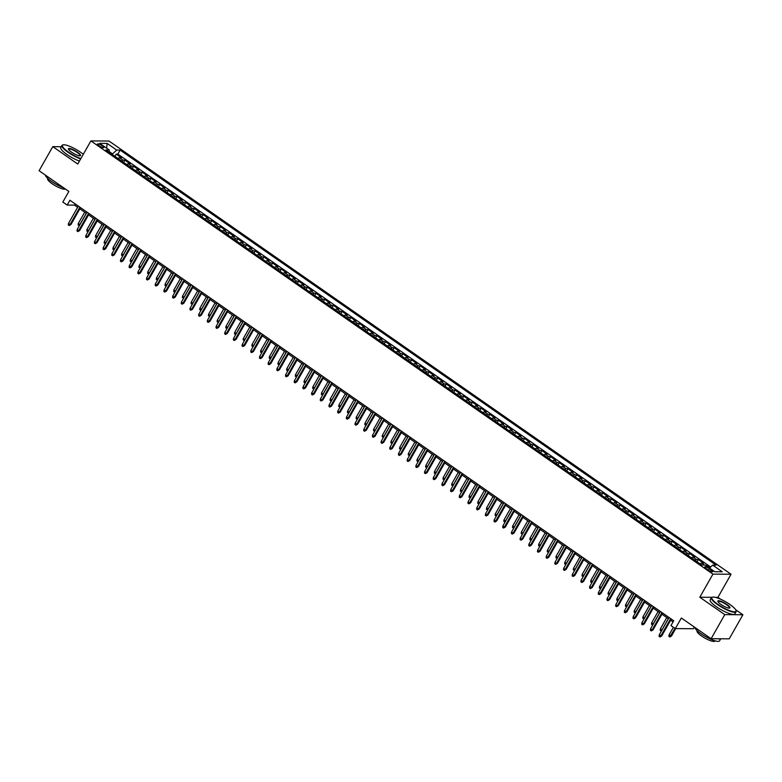 <?xml version="1.0" encoding="UTF-8"?>
<svg xmlns="http://www.w3.org/2000/svg" width="782" height="782" viewBox="0 0 782 782"><rect width="100%" height="100%" fill="white"/><g stroke="black" fill="none" stroke-linecap="round" stroke-linejoin="round"><path stroke-width="1.17" d="M99.07 145.765A3.636 0.821 29.6 0 0 103.801 147.573A3.636 0.821 29.6 0 0 102.198 145.784A3.636 0.821 29.6 0 0 97.467 143.976A3.636 0.821 29.6 0 0 99.07 145.765M731.053 574.242L109.011 141.034L90.888 140.916L712.94 574.125L731.053 574.242L717.925 597.36L715.393 597.35M711.816 597.321L699.802 597.243L724.777 614.642L742.9 614.76L735.657 609.716M720.545 599.188L717.925 597.36M742.9 614.76L729.215 638.845L711.102 638.728L681.347 618.005L675.325 628.601L693.448 628.718L694.377 627.076M61.25 146.703L52.785 146.645L39.1 170.73L68.855 191.453L62.834 202.049L67.184 205.07L74.525 205.119L77.653 207.298M724.777 614.642L711.102 638.728M709.968 567.654L706.967 565.562L706.674 566.08M700.105 563.871A4.555 1.662 -55.1 0 1 701.698 563.128L703.487 563.138L698.277 559.511L697.016 561.72M691.425 557.83A4.555 1.662 124.9 0 1 693.008 557.077L694.797 557.087L689.587 553.461L688.326 555.67M682.735 551.779A4.555 1.662 124.9 0 1 684.328 551.027L686.117 551.036L680.897 547.41L679.646 549.619M674.045 545.728A4.555 1.662 124.9 0 1 675.638 544.976L677.427 544.986L672.217 541.359L670.956 543.568M665.355 539.678A4.555 1.662 124.9 0 1 666.948 538.925L668.737 538.935L663.527 535.308L662.266 537.517M656.665 533.627A4.555 1.662 124.9 0 1 658.258 532.874L660.047 532.884L654.837 529.258L653.576 531.467M647.985 527.576A4.555 1.662 124.9 0 1 649.578 526.824L651.357 526.843L646.147 523.207L644.896 525.426M639.295 521.526A4.555 1.662 124.9 0 1 640.888 520.773L642.677 520.792L637.457 517.156L636.206 519.375M630.605 515.475A4.555 1.662 124.9 0 1 632.198 514.722L633.987 514.742L628.777 511.105L627.516 513.324M621.915 509.424A4.555 1.662 124.9 0 1 623.508 508.671L625.297 508.691L620.087 505.055L618.826 507.274M613.235 503.373A4.555 1.662 124.9 0 1 614.818 502.621L616.607 502.64L611.397 499.004L610.136 501.223M604.545 497.323A4.555 1.662 124.9 0 1 606.138 496.58L607.927 496.59L602.707 492.953L601.456 495.172M595.855 491.272A4.555 1.662 124.9 0 1 597.448 490.529L599.237 490.539L594.027 486.903L592.766 489.121M587.165 485.221A4.555 1.662 124.9 0 1 588.758 484.478L590.547 484.488L585.337 480.852L584.076 483.071M578.485 479.171A4.555 1.662 124.9 0 1 580.068 478.428L581.857 478.437L576.647 474.801L575.386 477.02M569.795 473.12A4.555 1.662 124.9 0 1 571.388 472.377L573.167 472.387L567.957 468.75L566.706 470.969M561.105 467.069A4.555 1.662 124.9 0 1 562.698 466.326L564.487 466.336L559.267 462.7L558.016 464.919M552.415 461.018A4.555 1.662 124.9 0 1 554.008 460.275L555.797 460.285L550.587 456.659L549.326 458.868M543.725 454.968A4.555 1.662 124.9 0 1 545.318 454.225L547.107 454.234L541.897 450.608L540.636 452.817M535.044 448.917A4.555 1.662 124.9 0 1 536.638 448.174L538.417 448.184L533.207 444.557L531.956 446.766M526.354 442.866A4.555 1.662 124.9 0 1 527.948 442.123L529.737 442.133L524.517 438.507L523.266 440.716M517.664 436.815A4.555 1.662 124.9 0 1 519.258 436.073L521.047 436.082L515.837 432.456L514.576 434.665M508.974 430.765A4.555 1.662 124.9 0 1 510.568 430.022L512.357 430.032L507.147 426.405L505.886 428.614M500.294 424.714A4.555 1.662 124.9 0 1 501.878 423.971L503.667 423.981L498.457 420.354L497.196 422.563M491.604 418.663A4.555 1.662 124.9 0 1 493.198 417.92L494.986 417.93L489.767 414.304L488.515 416.513M482.914 412.613A4.555 1.662 124.9 0 1 484.508 411.87L486.296 411.879L481.077 408.253L479.825 410.462M474.224 406.562A4.555 1.662 124.9 0 1 475.818 405.819L477.607 405.829L472.396 402.202L471.135 404.411M465.534 400.511A4.555 1.662 124.9 0 1 467.128 399.768L468.917 399.778L463.706 396.151L462.445 398.361M456.854 394.46A4.555 1.662 124.9 0 1 458.447 393.717L460.227 393.727L455.016 390.101L453.765 392.31M448.164 388.41A4.555 1.662 124.9 0 1 449.758 387.667L451.546 387.677L446.327 384.05L445.075 386.259M439.474 382.369A4.555 1.662 124.9 0 1 441.068 381.616L442.856 381.626L437.646 377.999L436.385 380.208M430.784 376.318A4.555 1.662 124.9 0 1 432.378 375.565L434.166 375.575L428.956 371.949L427.695 374.158M422.104 370.267A4.555 1.662 124.9 0 1 423.688 369.515L425.476 369.524L420.266 365.898L419.005 368.107M413.414 364.217A4.555 1.662 124.9 0 1 415.007 363.464L416.796 363.474L411.576 359.847L410.325 362.056M404.724 358.166A4.555 1.662 124.9 0 1 406.317 357.413L408.106 357.423L402.896 353.796L401.635 356.005M396.034 352.115A4.555 1.662 124.9 0 1 397.627 351.362L399.416 351.372L394.206 347.746L392.945 349.965M387.344 346.064A4.555 1.662 124.9 0 1 388.937 345.312L390.726 345.331L385.516 341.695L384.255 343.914M378.664 340.014A4.555 1.662 124.9 0 1 380.257 339.261L382.036 339.28L376.826 335.644L375.575 337.863M369.974 333.963A4.555 1.662 124.9 0 1 371.567 333.21L373.356 333.23L368.136 329.593L366.885 331.812M361.284 327.912A4.555 1.662 124.9 0 1 362.877 327.159L364.666 327.179L359.456 323.543L358.195 325.762M352.594 321.861A4.555 1.662 124.9 0 1 354.187 321.109L355.976 321.128L350.766 317.492L349.505 319.711M343.914 315.811A4.555 1.662 124.9 0 1 345.507 315.068L347.286 315.078L342.076 311.441L340.815 313.66M335.224 309.76A4.555 1.662 124.9 0 1 336.817 309.017L338.606 309.027L333.386 305.391L332.135 307.609M326.534 303.709A4.555 1.662 124.9 0 1 328.127 302.966L329.916 302.976L324.706 299.34L323.445 301.559M317.844 297.659A4.555 1.662 124.9 0 1 319.437 296.916L321.226 296.925L316.016 293.289L314.755 295.508M309.164 291.608A4.555 1.662 124.9 0 1 310.747 290.865L312.536 290.875L307.326 287.238L306.065 289.457M300.474 285.557A4.555 1.662 124.9 0 1 302.067 284.814L303.846 284.824L298.636 281.188L297.385 283.407M291.784 279.506A4.555 1.662 124.9 0 1 293.377 278.763L295.166 278.773L289.946 275.147L288.695 277.356M283.094 273.456A4.555 1.662 124.9 0 1 284.687 272.713L286.476 272.723L281.266 269.096L280.005 271.305M274.404 267.405A4.555 1.662 124.9 0 1 275.997 266.662L277.786 266.672L272.576 263.045L271.315 265.254M265.724 261.354A4.555 1.662 124.9 0 1 267.317 260.611L269.096 260.621L263.886 256.995L262.635 259.204M257.034 255.303A4.555 1.662 124.9 0 1 258.627 254.561L260.416 254.57L255.196 250.944L253.945 253.153M248.344 249.253A4.555 1.662 124.9 0 1 249.937 248.51L251.726 248.52L246.516 244.893L245.255 247.102M239.654 243.202A4.555 1.662 124.9 0 1 241.247 242.459L243.036 242.469L237.826 238.842L236.565 241.052M230.973 237.151A4.555 1.662 124.9 0 1 232.557 236.408L234.346 236.418L229.136 232.792L227.875 235.001M222.284 231.101A4.555 1.662 124.9 0 1 223.877 230.358L225.666 230.367L220.446 226.741L219.195 228.95M213.594 225.05A4.555 1.662 124.9 0 1 215.187 224.307L216.976 224.317L211.756 220.69L210.505 222.899M204.904 218.999A4.555 1.662 124.9 0 1 206.497 218.256L208.286 218.266L203.076 214.639L201.815 216.849M196.214 212.948A4.555 1.662 124.9 0 1 197.807 212.205L199.596 212.215L194.386 208.589L193.125 210.798M187.533 206.898A4.555 1.662 124.9 0 1 189.127 206.155L190.906 206.165L185.696 202.538L184.444 204.747M178.843 200.857A4.555 1.662 124.9 0 1 180.437 200.104L182.226 200.114L177.006 196.487L175.755 198.696M170.153 194.806A4.555 1.662 124.9 0 1 171.747 194.053L173.536 194.063L168.326 190.437L167.065 192.646M161.463 188.755A4.555 1.662 124.9 0 1 163.057 188.003L164.846 188.012L159.636 184.386L158.375 186.595M152.783 182.705A4.555 1.662 124.9 0 1 154.367 181.952L156.156 181.962L150.946 178.335L149.685 180.544M144.093 176.654A4.555 1.662 124.9 0 1 145.687 175.901L147.475 175.911L142.256 172.284L141.004 174.503M135.403 170.603A4.555 1.662 124.9 0 1 136.997 169.85L138.785 169.87L133.575 166.234L132.314 168.453M126.713 164.552A4.555 1.662 124.9 0 1 128.307 163.8L130.095 163.819L124.885 160.183L123.624 162.402M675.325 628.601L670.976 625.571L673.713 620.761L69.921 200.251L67.184 205.07M711.249 569.98L709.342 568.651A3.529 0.802 29.6 0 0 704.758 566.901A3.529 0.802 29.6 0 0 706.302 568.631L708.218 569.961A3.529 0.802 29.6 0 0 712.803 571.71A3.529 0.802 29.6 0 0 711.249 569.98L710.515 571.271M109.128 152.304L109.265 150.027L105.834 150.007L701.816 565.063L705.247 565.083L714.797 571.74L722.245 571.789L712.685 565.132L716.117 565.151L120.135 150.095L116.704 150.076L112.559 153.917L109.167 151.561M109.265 150.027L99.705 143.37L107.154 143.419L116.704 150.076M705.911 565.552L706.967 565.562M710.662 567.009L117.838 154.142L116.195 154.132L114.934 156.351M118.033 158.502A4.555 1.662 124.9 0 1 119.617 157.749L121.406 157.769L116.195 154.132M121.503 160.916A4.555 1.662 -55.1 0 1 123.097 160.173L124.885 160.183M130.193 166.967A4.555 1.662 -55.1 0 1 131.787 166.224L133.575 166.234M138.883 173.018A4.555 1.662 -55.1 0 1 140.467 172.275L142.256 172.284M147.563 179.068A4.555 1.662 -55.1 0 1 149.157 178.325L150.946 178.335M156.253 185.119A4.555 1.662 -55.1 0 1 157.847 184.376L159.636 184.386M164.943 191.17A4.555 1.662 -55.1 0 1 166.537 190.427L168.326 190.437M173.633 197.22A4.555 1.662 -55.1 0 1 175.227 196.478L177.006 196.487M182.314 203.271A4.555 1.662 -55.1 0 1 183.907 202.528L185.696 202.538M191.004 209.322A4.555 1.662 -55.1 0 1 192.597 208.579L194.386 208.589M199.693 215.373A4.555 1.662 -55.1 0 1 201.287 214.63L203.076 214.639M208.383 221.423A4.555 1.662 -55.1 0 1 209.977 220.68L211.756 220.69M217.073 227.474A4.555 1.662 -55.1 0 1 218.657 226.731L220.446 226.741M225.754 233.525A4.555 1.662 -55.1 0 1 227.347 232.782L229.136 232.792M234.444 239.575A4.555 1.662 -55.1 0 1 236.037 238.833L237.826 238.842M243.134 245.626A4.555 1.662 -55.1 0 1 244.727 244.883L246.516 244.893M251.824 251.677A4.555 1.662 -55.1 0 1 253.407 250.924L255.196 250.944M260.504 257.728A4.555 1.662 -55.1 0 1 262.097 256.975L263.886 256.995M269.194 263.778A4.555 1.662 -55.1 0 1 270.787 263.026L272.576 263.045M277.884 269.829A4.555 1.662 -55.1 0 1 279.477 269.076L281.266 269.096M286.574 275.88A4.555 1.662 -55.1 0 1 288.167 275.127L289.946 275.147M295.254 281.931A4.555 1.662 -55.1 0 1 296.847 281.178L298.636 281.188M303.944 287.981A4.555 1.662 -55.1 0 1 305.537 287.229L307.326 287.238M312.634 294.032A4.555 1.662 -55.1 0 1 314.227 293.279L316.016 293.289M321.324 300.083A4.555 1.662 -55.1 0 1 322.917 299.33L324.706 299.34M330.014 306.133A4.555 1.662 -55.1 0 1 331.597 305.381L333.386 305.391M338.694 312.184A4.555 1.662 -55.1 0 1 340.287 311.432L342.076 311.441M347.384 318.225A4.555 1.662 -55.1 0 1 348.977 317.482L350.766 317.492M356.074 324.276A4.555 1.662 -55.1 0 1 357.667 323.533L359.456 323.543M364.764 330.327A4.555 1.662 -55.1 0 1 366.357 329.584L368.136 329.593M373.444 336.377A4.555 1.662 -55.1 0 1 375.037 335.634L376.826 335.644M382.134 342.428A4.555 1.662 -55.1 0 1 383.727 341.685L385.516 341.695M390.824 348.479A4.555 1.662 -55.1 0 1 392.417 347.736L394.206 347.746M399.514 354.529A4.555 1.662 -55.1 0 1 401.107 353.787L402.896 353.796M408.204 360.58A4.555 1.662 -55.1 0 1 409.788 359.837L411.576 359.847M416.884 366.631A4.555 1.662 -55.1 0 1 418.478 365.888L420.266 365.898M425.574 372.682A4.555 1.662 -55.1 0 1 427.168 371.939L428.956 371.949M434.264 378.732A4.555 1.662 -55.1 0 1 435.857 377.989L437.646 377.999M442.954 384.783A4.555 1.662 -55.1 0 1 444.547 384.04L446.327 384.05M451.634 390.834A4.555 1.662 -55.1 0 1 453.228 390.091L455.016 390.101M460.324 396.885A4.555 1.662 -55.1 0 1 461.918 396.142L463.706 396.151M469.014 402.935A4.555 1.662 -55.1 0 1 470.608 402.192L472.396 402.202M477.704 408.986A4.555 1.662 -55.1 0 1 479.298 408.243L481.077 408.253M486.394 415.037A4.555 1.662 -55.1 0 1 487.978 414.294L489.767 414.304M495.074 421.087A4.555 1.662 -55.1 0 1 496.668 420.345L498.457 420.354M503.764 427.138A4.555 1.662 -55.1 0 1 505.358 426.395L507.147 426.405M512.454 433.189A4.555 1.662 -55.1 0 1 514.048 432.436L515.837 432.456M521.144 439.24A4.555 1.662 -55.1 0 1 522.728 438.487L524.517 438.507M529.825 445.29A4.555 1.662 -55.1 0 1 531.418 444.538L533.207 444.557M538.515 451.341A4.555 1.662 -55.1 0 1 540.108 450.588L541.897 450.608M547.204 457.392A4.555 1.662 -55.1 0 1 548.798 456.639L550.587 456.659M555.894 463.443A4.555 1.662 -55.1 0 1 557.488 462.69L559.267 462.7M564.575 469.493A4.555 1.662 -55.1 0 1 566.168 468.741L567.957 468.75M573.265 475.544A4.555 1.662 -55.1 0 1 574.858 474.791L576.647 474.801M581.955 481.595A4.555 1.662 -55.1 0 1 583.548 480.842L585.337 480.852M590.645 487.645A4.555 1.662 -55.1 0 1 592.238 486.893L594.027 486.903M599.335 493.686A4.555 1.662 -55.1 0 1 600.918 492.943L602.707 492.953M608.015 499.737A4.555 1.662 -55.1 0 1 609.608 498.994L611.397 499.004M616.705 505.788A4.555 1.662 -55.1 0 1 618.298 505.045L620.087 505.055M625.395 511.839A4.555 1.662 -55.1 0 1 626.988 511.096L628.777 511.105M634.085 517.889A4.555 1.662 -55.1 0 1 635.678 517.146L637.457 517.156M642.765 523.94A4.555 1.662 -55.1 0 1 644.358 523.197L646.147 523.207M651.455 529.991A4.555 1.662 -55.1 0 1 653.048 529.248L654.837 529.258M660.145 536.041A4.555 1.662 -55.1 0 1 661.738 535.299L663.527 535.308M668.835 542.092A4.555 1.662 -55.1 0 1 670.428 541.349L672.217 541.359M677.525 548.143A4.555 1.662 -55.1 0 1 679.108 547.4L680.897 547.41M686.205 554.194A4.555 1.662 -55.1 0 1 687.798 553.451L689.587 553.461M694.895 560.244A4.555 1.662 -55.1 0 1 696.488 559.501L698.277 559.511M699.802 597.243L712.94 574.125M52.785 146.645L77.76 164.044L90.888 140.916M79.852 208.823L86.343 213.349M88.542 214.874L95.033 219.4M97.222 220.925L103.713 225.451M105.912 226.976L112.403 231.501M114.602 233.026L121.093 237.552M123.292 239.077L129.783 243.603M131.982 245.128L138.473 249.654M140.662 251.178L147.153 255.704M149.352 257.229L155.843 261.755M158.042 263.28L164.533 267.806M166.732 269.331L173.223 273.856M175.412 275.381L181.903 279.897M184.102 281.432L190.593 285.948M192.792 287.483L199.283 291.999M201.482 293.533L207.973 298.05M210.172 299.584L216.653 304.1M218.852 305.635L225.343 310.151M227.542 311.686L234.033 316.202M236.232 317.736L242.723 322.252M244.922 323.787L251.413 328.303M253.603 329.838L260.093 334.354M262.293 335.889L268.783 340.405M270.983 341.939L277.473 346.455M279.673 347.99L286.163 352.506M288.353 354.041L294.843 358.557M297.043 360.091L303.533 364.608M305.733 366.142L312.223 370.658M314.423 372.193L320.913 376.709M323.113 378.244L329.603 382.76M331.793 384.285L338.283 388.81M340.483 390.335L346.973 394.861M349.173 396.386L355.663 400.912M357.863 402.437L364.353 406.963M366.543 408.487L373.034 413.013M375.233 414.538L381.724 419.064M383.923 420.589L390.413 425.115M392.613 426.64L399.103 431.165M401.303 432.69L407.793 437.216M409.983 438.741L416.474 443.267M418.673 444.792L425.164 449.318M427.363 450.843L433.854 455.368M436.053 456.893L442.544 461.409M444.733 462.944L451.224 467.46M453.423 468.995L459.914 473.511M462.113 475.045L468.604 479.562M470.803 481.096L477.294 485.612M479.493 487.147L485.974 491.663M488.173 493.198L494.664 497.714M496.863 499.248L503.354 503.764M505.553 505.299L512.044 509.815M514.243 511.35L520.734 515.866M522.923 517.401L529.414 521.917M531.613 523.451L538.104 527.967M540.303 529.502L546.794 534.018M548.993 535.553L555.484 540.069M557.674 541.603L564.164 546.119M566.364 547.654L572.854 552.17M575.053 553.705L581.544 558.221M583.743 559.746L590.234 564.272M592.433 565.797L598.924 570.322M601.114 571.847L607.604 576.373M609.804 577.898L616.294 582.424M618.494 583.949L624.984 588.475M627.184 589.999L633.674 594.525M635.864 596.05L642.354 600.576M644.554 602.101L651.044 606.627M653.244 608.152L659.734 612.677M661.934 614.202L668.424 618.728M670.624 620.253L673.038 621.944M112.246 154.474L112.559 153.917M75.199 203.936L74.525 205.119M709.518 568.064L712.685 565.132M117.838 154.142L120.135 150.095M107.154 143.419L106.635 148.199M670.663 618.63L660.81 635.962L661.699 635.962L659.949 636.968L660.81 635.962L659.246 634.867L669.099 617.536M661.699 635.962L671.288 619.07M659.949 636.968L659.079 636.362L659.246 634.867M671.494 636.03L669.744 637.037L668.874 636.431L669.04 634.935L671.494 636.03L675.707 628.601M669.744 637.037L674.964 628.347M669.04 634.935L673.4 627.262M717.935 604.388A13.88 3.148 29.6 0 0 730.603 610.977A13.88 3.148 29.6 0 0 736.009 610.459A13.88 3.148 29.6 0 0 729.889 604.466A13.88 3.148 29.6 0 0 712.539 597.125A13.88 3.148 29.6 0 0 717.935 604.388M736.058 610.664A14.223 3.226 -150.4 0 1 736.145 610.889A14.223 3.226 -150.4 0 1 736.116 611.739A14.223 3.226 -150.4 0 1 717.632 604.672A14.223 3.226 -150.4 0 1 711.385 597.692A14.223 3.226 -150.4 0 1 712.099 597.233A14.223 3.226 -150.4 0 1 712.334 597.184M720.926 604.408A6.94 1.574 -150.4 0 1 717.866 601.417A6.94 1.574 -150.4 0 1 720.564 601.153A6.94 1.574 -150.4 0 1 726.898 604.447A6.94 1.574 -150.4 0 1 729.596 608.083A6.94 1.574 -150.4 0 1 720.926 604.408M729.342 608.113A6.598 1.496 29.6 0 0 729.489 607.976A6.598 1.496 29.6 0 0 726.586 604.73A6.598 1.496 29.6 0 0 718.013 601.456A6.598 1.496 29.6 0 0 717.964 601.651M720.75 638.786L719.587 640.829A14.223 3.226 -150.4 0 1 701.102 633.772A14.223 3.226 -150.4 0 1 694.768 627.35M720.535 638.786A14.223 3.226 -150.4 0 1 717.837 638.767M715.022 640.81L714.865 641.084A10.234 2.326 -150.4 0 1 701.562 635.991A10.234 2.326 -150.4 0 1 697.065 630.966L697.212 630.693M736.116 611.739L734.914 613.86A14.223 3.226 -150.4 0 1 716.42 606.793A14.223 3.226 -150.4 0 1 710.183 599.814L711.385 597.692M83.283 154.318A13.88 3.148 29.6 0 0 80.478 152.197A13.88 3.148 29.6 0 0 63.127 144.856A13.88 3.148 29.6 0 0 68.533 152.119A13.88 3.148 29.6 0 0 80.859 158.59M80.644 158.961A14.223 3.226 -150.4 0 1 68.22 152.412A14.223 3.226 -150.4 0 1 61.974 145.423A14.223 3.226 -150.4 0 1 62.687 144.963A14.223 3.226 -150.4 0 1 62.922 144.914M71.514 152.138A6.94 1.574 -150.4 0 1 68.454 149.147A6.94 1.574 -150.4 0 1 71.162 148.883A6.94 1.574 -150.4 0 1 77.486 152.177A6.94 1.574 -150.4 0 1 80.194 155.814A6.94 1.574 -150.4 0 1 71.514 152.138M79.93 155.843A6.598 1.496 29.6 0 0 80.077 155.706A6.598 1.496 29.6 0 0 77.183 152.47A6.598 1.496 29.6 0 0 68.601 149.186A6.598 1.496 29.6 0 0 68.552 149.382M63.841 187.954A14.223 3.226 -150.4 0 1 51.69 181.502A14.223 3.226 -150.4 0 1 45.356 175.08M65.307 188.98A10.234 2.326 -150.4 0 1 52.15 183.731A10.234 2.326 -150.4 0 1 47.653 178.697L47.8 178.433M79.441 161.082A14.223 3.226 -150.4 0 1 67.017 154.533A14.223 3.226 -150.4 0 1 60.771 147.544L61.974 145.423M661.973 612.58L652.129 629.911L653.009 629.911L651.259 630.918L652.129 629.911L650.565 628.816L660.409 611.485M653.009 629.911L662.608 613.02M651.259 630.918L650.389 630.312L650.565 628.816M653.283 606.529L643.439 623.86L644.319 623.86L642.579 624.867L643.439 623.86L641.875 622.765L651.719 605.434M644.319 623.86L653.918 606.969M642.579 624.867L641.709 624.261L641.875 622.765M644.593 600.478L634.749 617.809L635.629 617.809L633.889 618.816L634.749 617.809L633.185 616.715L643.029 599.383M635.629 617.809L645.228 600.918M633.889 618.816L633.019 618.21L633.185 616.715M635.903 594.428L626.059 611.759L626.939 611.759L625.199 612.765L626.059 611.759L624.495 610.664L634.339 593.342M626.939 611.759L636.538 594.867M625.199 612.765L624.329 612.159L624.495 610.664M661.455 630.986L660.184 630.38L660.36 628.884L661.924 629.969L668.346 618.67M661.054 630.986L662.031 629.969M660.36 628.884L666.782 617.575M652.765 624.935L651.504 624.329L651.67 622.834L653.234 623.919L659.656 612.619M652.374 624.935L653.341 623.919M651.67 622.834L658.092 611.524M644.085 618.885L642.814 618.279L642.98 616.783L644.544 617.868L650.966 606.568M643.684 618.885L644.661 617.868M642.98 616.783L649.402 605.483M635.395 612.834L634.124 612.228L634.29 610.732L635.854 611.817L642.276 600.517M634.994 612.834L635.971 611.817M634.29 610.732L640.712 599.432M627.223 588.377L617.379 605.708L618.259 605.708L616.509 606.715L617.379 605.708L615.815 604.613L625.659 587.292M618.259 605.708L627.858 588.817M616.509 606.715L615.639 606.109L615.815 604.613M626.705 606.783L625.434 606.177L625.61 604.682L627.174 605.767L633.586 594.467M626.304 606.783L627.281 605.767M625.61 604.682L632.022 593.382M618.533 582.326L608.689 599.657L609.569 599.657L607.819 600.664L608.689 599.657L607.125 598.562L616.969 581.241M609.569 599.657L619.168 582.766M607.819 600.664L606.959 600.058L607.125 598.562M618.015 600.732L616.754 600.126L616.92 598.631L618.484 599.716L624.906 588.416M617.614 600.732L618.591 599.716M616.92 598.631L623.342 587.331M609.843 576.275L599.999 593.606L600.879 593.616L599.139 594.613L599.999 593.606L598.435 592.521L608.279 575.19M600.879 593.616L610.478 576.715M599.139 594.613L598.269 594.017L598.435 592.521M609.334 594.682L608.064 594.076L608.23 592.58L609.794 593.665L616.216 582.365M608.934 594.682L609.901 593.665M608.23 592.58L614.652 581.28M601.153 570.225L591.309 587.556L592.189 587.565L590.449 588.563L591.309 587.556L589.745 586.471L599.589 569.14M592.189 587.565L601.788 570.664M590.449 588.563L589.579 587.966L589.745 586.471M600.644 588.631L599.374 588.025L599.54 586.529L601.104 587.614L607.526 576.314M600.244 588.631L601.221 587.614M599.54 586.529L605.962 575.229M592.473 564.174L582.619 581.505L583.509 581.515L581.759 582.512L582.619 581.505L581.055 580.42L590.909 563.089M583.509 581.515L593.098 564.614M581.759 582.512L580.889 581.916L581.055 580.42M583.783 558.123L573.939 575.454L574.819 575.464L573.069 576.471L573.939 575.454L572.375 574.369L582.219 557.038M574.819 575.464L584.418 558.563M573.069 576.471L572.199 575.865L572.375 574.369M575.093 552.072L565.249 569.404L566.129 569.413L564.389 570.42L565.249 569.404L563.685 568.318L573.529 550.987M566.129 569.413L575.728 552.512M564.389 570.42L563.519 569.814L563.685 568.318M566.403 546.022L556.559 563.353L557.439 563.363L555.699 564.369L556.559 563.353L554.995 562.268L564.839 544.937M557.439 563.363L567.038 546.462M555.699 564.369L554.829 563.763L554.995 562.268M557.713 539.971L547.869 557.302L548.759 557.312L547.009 558.319L547.869 557.302L546.305 556.217L556.158 538.886M548.759 557.312L558.348 540.411M547.009 558.319L546.139 557.713L546.305 556.217M549.032 533.92L539.189 551.251L540.069 551.261L538.319 552.268L539.189 551.251L537.625 550.166L547.468 532.835M540.069 551.261L549.668 534.36M538.319 552.268L537.449 551.662L537.625 550.166M540.342 527.87L530.499 545.201L531.379 545.21L529.639 546.217L530.499 545.201L528.935 544.116L538.778 526.785M531.379 545.21L540.978 528.309M529.639 546.217L528.769 545.611L528.935 544.116M531.652 521.819L521.809 539.15L522.689 539.16L520.949 540.167L521.809 539.15L520.245 538.065L530.088 520.734M522.689 539.16L532.288 522.268M520.949 540.167L520.079 539.56L520.245 538.065M522.962 515.768L513.119 533.099L513.999 533.109L512.259 534.116L513.119 533.099L511.555 532.014L521.399 514.683M513.999 533.109L523.598 516.218M512.259 534.116L511.389 533.51L511.555 532.014M514.282 509.717L504.429 527.048L505.319 527.058L503.569 528.065L504.429 527.048L502.865 525.963L512.718 508.632M505.319 527.058L514.908 510.167M503.569 528.065L502.699 527.459L502.865 525.963M505.592 503.667L495.749 520.998L496.629 521.008L494.879 522.014L495.749 520.998L494.185 519.913L504.028 502.582M496.629 521.008L506.228 504.116M494.879 522.014L494.019 521.408L494.185 519.913M496.902 497.616L487.059 514.947L487.939 514.957L486.199 515.964L487.059 514.947L485.495 513.862L495.338 496.531M487.939 514.957L497.538 498.066M486.199 515.964L485.329 515.358L485.495 513.862M591.954 582.58L590.684 581.974L590.85 580.479L592.414 581.564L598.836 570.264M591.554 582.58L592.531 581.573M590.85 580.479L597.272 569.179M583.264 576.529L582.004 575.923L582.17 574.428L583.734 575.513L590.156 564.213M582.864 576.529L583.841 575.523M582.17 574.428L588.592 563.128M574.574 570.479L573.314 569.873L573.48 568.377L575.044 569.462L581.466 558.162M574.183 570.479L575.151 569.472M573.48 568.377L579.902 557.077M565.894 564.428L564.624 563.822L564.79 562.326L566.354 563.421L572.776 552.112M565.494 564.428L566.471 563.421M564.79 562.326L571.212 551.027M557.204 558.377L555.934 557.771L556.1 556.276L557.664 557.371L564.086 546.061M556.804 558.377L557.781 557.371M556.1 556.276L562.522 544.976M548.514 552.327L547.244 551.721L547.42 550.225L548.984 551.32L555.396 540.01M548.114 552.327L549.091 551.32M547.42 550.225L553.832 538.925M539.824 546.276L538.563 545.67L538.73 544.174L540.294 545.269L546.716 533.959M539.433 546.276L540.401 545.269M538.73 544.174L545.152 532.874M531.144 540.225L529.873 539.619L530.04 538.124L531.604 539.218L538.026 527.909M530.743 540.225L531.711 539.218M530.04 538.124L536.462 526.824M522.454 534.174L521.183 533.568L521.35 532.073L522.914 533.168L529.336 521.858M522.053 534.174L523.031 533.168M521.35 532.073L527.772 520.773M513.764 528.124L512.493 527.518L512.669 526.022L514.224 527.117L520.646 515.807M513.363 528.124L514.341 527.117M512.669 526.022L519.082 514.722M505.074 522.083L503.813 521.467L503.979 519.971L505.543 521.066L511.966 509.756M504.673 522.073L505.651 521.066M503.979 519.971L510.402 508.671M496.384 516.032L495.123 515.416L495.289 513.921L496.853 515.015L503.276 503.716M495.993 516.022L496.961 515.015M495.289 513.921L501.712 502.621M488.212 491.575L478.369 508.896L479.249 508.906L477.509 509.913L478.369 508.896L476.805 507.811L486.648 490.48M479.249 508.906L488.848 492.015M477.509 509.913L476.639 509.307L476.805 507.811M479.532 485.524L469.679 502.846L470.568 502.855L468.819 503.862L469.679 502.846L468.115 501.761L477.968 484.429M470.568 502.855L480.158 485.964M468.819 503.862L467.949 503.256L468.115 501.761M470.842 479.474L460.999 496.795L461.879 496.805L460.129 497.811L460.999 496.795L459.435 495.71L469.278 478.379M461.879 496.805L471.478 479.913M460.129 497.811L459.259 497.205L459.435 495.71M462.152 473.423L452.309 490.754L453.189 490.754L451.449 491.761L452.309 490.754L450.745 489.659L460.588 472.328M453.189 490.754L462.788 473.863M451.449 491.761L450.579 491.155L450.745 489.659M487.704 509.981L486.433 509.365L486.6 507.87L488.163 508.965L494.586 497.665M487.303 509.972L488.281 508.965M486.6 507.87L493.022 496.57M479.014 503.931L477.743 503.315L477.91 501.819L479.474 502.914L485.896 491.614M478.613 503.921L479.591 502.914M477.91 501.819L484.332 490.519M470.324 497.88L469.053 497.264L469.229 495.768L470.793 496.863L477.206 485.563M469.923 497.87L470.901 496.863M469.229 495.768L475.652 484.469M461.634 491.829L460.373 491.223L460.539 489.728L462.103 490.813L468.526 479.513M461.243 491.819L462.211 490.813M460.539 489.728L466.962 478.418M453.462 467.372L443.619 484.703L444.499 484.703L442.759 485.71L443.619 484.703L442.055 483.608L451.898 466.277M444.499 484.703L454.098 467.812M442.759 485.71L441.889 485.104L442.055 483.608M452.954 485.778L451.683 485.172L451.849 483.677L453.413 484.762L459.836 473.462M452.553 485.769L453.521 484.762M451.849 483.677L458.272 472.367M444.772 461.321L434.929 478.652L435.809 478.652L434.069 479.659L434.929 478.652L433.365 477.558L443.208 460.227M435.809 478.652L445.408 461.761M434.069 479.659L433.199 479.053L433.365 477.558M444.264 479.728L442.993 479.122L443.159 477.626L444.723 478.711L451.146 467.411M443.863 479.718L444.841 478.711M443.159 477.626L449.582 466.316M436.092 455.271L426.249 472.602L427.128 472.602L425.379 473.609L426.249 472.602L424.685 471.507L434.528 454.176M427.128 472.602L436.727 455.711M425.379 473.609L424.509 473.002L424.685 471.507M435.574 473.677L434.303 473.071L434.479 471.575L436.043 472.66L442.456 461.36M435.173 473.677L436.151 472.66M434.479 471.575L440.892 460.266M427.402 449.22L417.559 466.551L418.438 466.551L416.689 467.558L417.559 466.551L415.995 465.456L425.838 448.125M418.438 466.551L428.037 449.66M416.689 467.558L415.829 466.952L415.995 465.456M426.884 467.626L425.623 467.02L425.789 465.525L427.353 466.61L433.775 455.31M426.483 467.626L427.461 466.61M425.789 465.525L432.211 454.215M418.712 443.169L408.869 460.5L409.748 460.5L408.008 461.507L408.869 460.5L407.305 459.405L417.148 442.074M409.748 460.5L419.348 443.609M408.008 461.507L407.139 460.901L407.305 459.405M418.194 461.576L416.933 460.969L417.099 459.474L418.663 460.559L425.085 449.259M417.803 461.576L418.771 460.559M417.099 459.474L423.521 448.164M410.022 437.118L400.179 454.45L401.058 454.45L399.319 455.456L400.179 454.45L398.615 453.355L408.458 436.024M401.058 454.45L410.658 437.558M399.319 455.456L398.449 454.85L398.615 453.355M409.514 455.525L408.243 454.919L408.409 453.423L409.973 454.508L416.395 443.208M409.113 455.525L410.091 454.508M408.409 453.423L414.831 442.113M401.342 431.068L391.489 448.399L392.378 448.399L390.629 449.406L391.489 448.399L389.925 447.304L399.778 429.973M392.378 448.399L401.968 431.508M390.629 449.406L389.759 448.8L389.925 447.304M400.824 449.474L399.553 448.868L399.719 447.372L401.283 448.457L407.705 437.158M400.423 449.474L401.401 448.457M399.719 447.372L406.141 436.063M392.652 425.017L382.809 442.348L383.688 442.348L381.939 443.355L382.809 442.348L381.245 441.253L391.088 423.922M383.688 442.348L393.287 425.457M381.939 443.355L381.069 442.749L381.245 441.253M392.134 443.423L390.863 442.817L391.039 441.322L392.603 442.407L399.025 431.107M391.733 443.423L392.711 442.407M391.039 441.322L397.461 430.022M383.962 418.966L374.119 436.297L374.998 436.297L373.258 437.304L374.119 436.297L372.555 435.203L382.398 417.881M374.998 436.297L384.597 419.406M373.258 437.304L372.388 436.698L372.555 435.203M383.444 437.373L382.183 436.767L382.349 435.271L383.913 436.356L390.335 425.056M383.053 437.373L384.021 436.356M382.349 435.271L388.771 423.971M375.272 412.916L365.429 430.247L366.308 430.247L364.568 431.253L365.429 430.247L363.865 429.152L373.708 411.831M366.308 430.247L375.907 413.355M364.568 431.253L363.698 430.647L363.865 429.152M374.764 431.322L373.493 430.716L373.659 429.22L375.223 430.305L381.645 419.005M374.363 431.322L375.34 430.305M373.659 429.22L380.081 417.92M366.582 406.865L356.739 424.196L357.618 424.196L355.878 425.203L356.739 424.196L355.175 423.101L365.018 405.78M357.618 424.196L367.217 407.305M355.878 425.203L355.008 424.597L355.175 423.101M366.074 425.271L364.803 424.665L364.969 423.17L366.533 424.255L372.955 412.955M365.673 425.271L366.65 424.255M364.969 423.17L371.391 411.87M357.902 400.814L348.058 418.145L348.938 418.155L347.188 419.152L348.058 418.145L346.494 417.06L356.338 399.729M348.938 418.155L358.537 401.254M347.188 419.152L346.318 418.556L346.494 417.06M357.384 419.22L356.113 418.614L356.289 417.119L357.853 418.204L364.265 406.904M356.983 419.22L357.961 418.204M356.289 417.119L362.701 405.819M349.212 394.763L339.368 412.094L340.248 412.104L338.498 413.101L339.368 412.094L337.804 411.009L347.648 393.678M340.248 412.104L349.847 395.203M338.498 413.101L337.638 412.505L337.804 411.009M348.694 413.17L347.433 412.564L347.599 411.068L349.163 412.153L355.585 400.853M348.293 413.17L349.271 412.153M347.599 411.068L354.021 399.768M340.522 388.713L330.678 406.044L331.558 406.053L329.818 407.051L330.678 406.044L329.114 404.959L338.958 387.628M331.558 406.053L341.157 389.153M329.818 407.051L328.948 406.454L329.114 404.959M340.014 407.119L338.743 406.513L338.909 405.017L340.473 406.102L346.895 394.802M339.613 407.119L340.581 406.102M338.909 405.017L345.331 393.717M331.832 382.662L321.988 399.993L322.868 400.003L321.128 401.01L321.988 399.993L320.425 398.908L330.268 381.577M322.868 400.003L332.467 383.102M321.128 401.01L320.258 400.404L320.425 398.908M331.324 401.068L330.053 400.462L330.219 398.967L331.783 400.052L338.205 388.752M330.923 401.068L331.9 400.061M330.219 398.967L336.641 387.667M323.152 376.611L313.299 393.942L314.188 393.952L312.438 394.959L313.299 393.942L311.735 392.857L321.588 375.526M314.188 393.952L323.777 377.051M312.438 394.959L311.568 394.353L311.735 392.857M322.634 395.018L321.363 394.411L321.529 392.916L323.093 394.001L329.515 382.701M322.233 395.018L323.21 394.011M321.529 392.916L327.951 381.616M314.462 370.56L304.618 387.892L305.498 387.901L303.748 388.908L304.618 387.892L303.054 386.807L312.898 369.475M305.498 387.901L315.097 371M303.748 388.908L302.888 388.302L303.054 386.807M313.944 388.967L312.683 388.361L312.849 386.865L314.413 387.96L320.835 376.65M313.543 388.967L314.52 387.96M312.849 386.865L319.271 375.565M305.772 364.51L295.928 381.841L296.808 381.851L295.068 382.857L295.928 381.841L294.364 380.756L304.208 363.425M296.808 381.851L306.407 364.95M295.068 382.857L294.198 382.251L294.364 380.756M305.254 382.916L303.993 382.31L304.159 380.814L305.723 381.909L312.145 370.6M304.863 382.916L305.83 381.909M304.159 380.814L310.581 369.515M297.082 358.459L287.238 375.79L288.118 375.8L286.378 376.807L287.238 375.79L285.674 374.705L295.518 357.374M288.118 375.8L297.717 358.899M286.378 376.807L285.508 376.201L285.674 374.705M296.573 376.865L295.303 376.259L295.469 374.764L297.033 375.859L303.455 364.549M296.173 376.865L297.15 375.859M295.469 374.764L301.891 363.464M288.392 352.408L278.548 369.739L279.438 369.749L277.688 370.756L278.548 369.739L276.984 368.654L286.838 351.323M279.438 369.749L289.027 352.848M277.688 370.756L276.818 370.15L276.984 368.654M287.884 370.815L286.613 370.209L286.779 368.713L288.343 369.808L294.765 358.498M287.483 370.815L288.46 369.808M286.779 368.713L293.201 357.413M279.712 346.358L269.868 363.689L270.748 363.698L268.998 364.705L269.868 363.689L268.304 362.604L278.148 345.273M270.748 363.698L280.347 346.797M268.998 364.705L268.128 364.099L268.304 362.604M279.194 364.764L277.923 364.158L278.099 362.662L279.663 363.757L286.075 352.447M278.793 364.764L279.77 363.757M278.099 362.662L284.511 351.362M271.022 340.307L261.178 357.638L262.058 357.648L260.318 358.655L261.178 357.638L259.614 356.553L269.458 339.222M262.058 357.648L271.657 340.757M260.318 358.655L259.448 358.048L259.614 356.553M270.504 358.713L269.243 358.107L269.409 356.612L270.973 357.706L277.395 346.397M270.113 358.713L271.08 357.706M269.409 356.612L275.831 345.312M262.332 334.256L252.488 351.587L253.368 351.597L251.628 352.604L252.488 351.587L250.924 350.502L260.768 333.171M253.368 351.597L262.967 334.706M251.628 352.604L250.758 351.998L250.924 350.502M261.823 352.662L260.553 352.056L260.719 350.561L262.283 351.656L268.705 340.346M261.423 352.662L262.39 351.656M260.719 350.561L267.141 339.261M253.642 328.205L243.798 345.536L244.678 345.546L242.938 346.553L243.798 345.536L242.234 344.451L252.078 327.12M244.678 345.546L254.277 328.655M242.938 346.553L242.068 345.947L242.234 344.451M253.133 346.622L251.863 346.006L252.029 344.51L253.593 345.605L260.015 334.295M252.733 346.612L253.71 345.605M252.029 344.51L258.451 333.21M244.962 322.155L235.108 339.486L235.998 339.496L234.248 340.502L235.108 339.486L233.544 338.401L243.398 321.07M235.998 339.496L245.587 322.604M234.248 340.502L233.378 339.896L233.544 338.401M244.443 340.571L243.173 339.955L243.349 338.459L244.903 339.554L251.325 328.245M244.043 340.561L245.02 339.554M243.349 338.459L249.761 327.159M236.272 316.104L226.428 333.435L227.308 333.445L225.558 334.452L226.428 333.435L224.864 332.35L234.708 315.019M227.308 333.445L236.907 316.554M225.558 334.452L224.698 333.846L224.864 332.35M235.753 334.52L234.492 333.904L234.659 332.409L236.223 333.503L242.645 322.204M235.353 334.51L236.33 333.503M234.659 332.409L241.081 321.109M227.582 310.063L217.738 327.384L218.618 327.394L216.878 328.401L217.738 327.384L216.174 326.299L226.018 308.968M218.618 327.394L228.217 310.503M216.878 328.401L216.008 327.795L216.174 326.299M227.063 328.469L225.803 327.853L225.969 326.358L227.533 327.453L233.955 316.153M226.672 328.46L227.64 327.453M225.969 326.358L232.391 315.058M218.892 304.012L209.048 321.334L209.928 321.343L208.188 322.35L209.048 321.334L207.484 320.249L217.328 302.917M209.928 321.343L219.527 304.452M208.188 322.35L207.318 321.744L207.484 320.249M218.383 322.419L217.113 321.803L217.279 320.307L218.843 321.402L225.265 310.102M217.983 322.409L218.96 321.402M217.279 320.307L223.701 309.007M210.211 297.962L200.358 315.293L201.248 315.293L199.498 316.299L200.358 315.293L198.794 314.198L208.647 296.867M201.248 315.293L210.837 298.401M199.498 316.299L198.628 315.693L198.794 314.198M209.693 316.368L208.423 315.762L208.589 314.266L210.153 315.351L216.575 304.051M209.293 316.358L210.27 315.351M208.589 314.266L215.011 302.957M201.521 291.911L191.678 309.242L192.558 309.242L190.808 310.249L191.678 309.242L190.114 308.147L199.957 290.816M192.558 309.242L202.157 292.351M190.808 310.249L189.938 309.643L190.114 308.147M201.003 310.317L199.733 309.711L199.909 308.216L201.473 309.301L207.885 298.001M200.603 310.307L201.58 309.301M199.909 308.216L206.331 296.906M192.831 285.86L182.988 303.191L183.868 303.191L182.128 304.198L182.988 303.191L181.424 302.096L191.267 284.765M183.868 303.191L193.467 286.3M182.128 304.198L181.258 303.592L181.424 302.096M192.313 304.266L191.052 303.66L191.219 302.165L192.783 303.25L199.205 291.95M191.922 304.257L192.89 303.25M191.219 302.165L197.641 290.855M184.141 279.809L174.298 297.14L175.178 297.14L173.438 298.147L174.298 297.14L172.734 296.046L182.577 278.715M175.178 297.14L184.777 280.249M173.438 298.147L172.568 297.541L172.734 296.046M183.633 298.216L182.362 297.61L182.529 296.114L184.093 297.199L190.515 285.899M183.232 298.216L184.2 297.199M182.529 296.114L188.951 284.804M175.451 273.759L165.608 291.09L166.488 291.09L164.748 292.097L165.608 291.09L164.044 289.995L173.887 272.664M166.488 291.09L176.087 274.199M164.748 292.097L163.878 291.49L164.044 289.995M174.943 292.165L173.672 291.559L173.839 290.063L175.403 291.148L181.825 279.848M174.542 292.165L175.52 291.148M173.839 290.063L180.261 278.754M166.771 267.708L156.928 285.039L157.808 285.039L156.058 286.046L156.928 285.039L155.364 283.944L165.207 266.613M157.808 285.039L167.407 268.148M156.058 286.046L155.188 285.44L155.364 283.944M166.253 286.114L164.982 285.508L165.158 284.013L166.722 285.098L173.135 273.798M165.852 286.114L166.83 285.098M165.158 284.013L171.571 272.703M158.081 261.657L148.238 278.988L149.118 278.988L147.368 279.995L148.238 278.988L146.674 277.893L156.517 260.562M149.118 278.988L158.717 262.097M147.368 279.995L146.508 279.389L146.674 277.893M157.563 280.064L156.302 279.457L156.468 277.962L158.032 279.047L164.455 267.747M157.162 280.064L158.14 279.047M156.468 277.962L162.891 266.652M149.391 255.606L139.548 272.938L140.428 272.938L138.688 273.944L139.548 272.938L137.984 271.843L147.827 254.512M140.428 272.938L150.027 256.046M138.688 273.944L137.818 273.338L137.984 271.843M148.883 274.013L147.612 273.407L147.778 271.911L149.342 272.996L155.765 261.696M148.482 274.013L149.45 272.996M147.778 271.911L154.201 260.602M140.701 249.556L130.858 266.887L131.738 266.887L129.998 267.894L130.858 266.887L129.294 265.792L139.137 248.461M131.738 266.887L141.337 249.996M129.998 267.894L129.128 267.288L129.294 265.792M140.193 267.962L138.922 267.356L139.088 265.86L140.652 266.945L147.075 255.646M139.792 267.962L140.77 266.945M139.088 265.86L145.511 254.551M132.021 243.505L122.168 260.836L123.057 260.836L121.308 261.843L122.168 260.836L120.604 259.741L130.457 242.41M123.057 260.836L132.647 243.945M121.308 261.843L120.438 261.237L120.604 259.741M131.503 261.911L130.232 261.305L130.399 259.81L131.963 260.895L138.385 249.595M131.102 261.911L132.08 260.895M130.399 259.81L136.821 248.51M123.331 237.454L113.488 254.785L114.368 254.785L112.618 255.792L113.488 254.785L111.924 253.691L121.767 236.369M114.368 254.785L123.967 237.894M112.618 255.792L111.748 255.186L111.924 253.691M122.813 255.861L121.542 255.255L121.718 253.759L123.282 254.844L129.704 243.544M122.412 255.861L123.39 254.844M121.718 253.759L128.14 242.459M114.641 231.404L104.798 248.735L105.678 248.735L103.938 249.741L104.798 248.735L103.234 247.64L113.077 230.319M105.678 248.735L115.277 231.843M103.938 249.741L103.068 249.135L103.234 247.64M114.123 249.81L112.862 249.204L113.028 247.708L114.592 248.793L121.014 237.493M113.732 249.81L114.7 248.793M113.028 247.708L119.451 236.408M105.951 225.353L96.108 242.684L96.988 242.684L95.248 243.691L96.108 242.684L94.544 241.589L104.387 224.268M96.988 242.684L106.587 225.793M95.248 243.691L94.378 243.094L94.544 241.589M105.443 243.759L104.172 243.153L104.338 241.658L105.902 242.743L112.325 231.443M105.042 243.759L106.02 242.743M104.338 241.658L110.761 230.358M97.261 219.302L87.418 236.633L88.307 236.643L86.558 237.64L87.418 236.633L85.854 235.548L95.697 218.217M88.307 236.643L97.897 219.742M86.558 237.64L85.688 237.044L85.854 235.548M96.753 237.708L95.482 237.102L95.648 235.607L97.212 236.692L103.635 225.392M96.352 237.708L97.33 236.692M95.648 235.607L102.071 224.307M88.581 213.251L78.738 230.582L79.617 230.592L77.868 231.589L78.738 230.582L77.174 229.497L87.017 212.166M79.617 230.592L89.216 213.691M77.868 231.589L76.998 230.993L77.174 229.497M88.063 231.658L86.792 231.052L86.968 229.556L88.532 230.641L94.945 219.341M87.662 231.658L88.64 230.641M86.968 229.556L93.381 218.256M79.891 207.201L70.048 224.532L70.927 224.542L69.178 225.548L70.048 224.532L68.484 223.447L78.327 206.116M70.927 224.542L80.526 207.641M69.178 225.548L68.317 224.942L68.484 223.447M79.373 225.607L78.112 225.001L78.278 223.505L79.842 224.59L86.264 213.291M78.972 225.607L79.95 224.6M78.278 223.505L84.7 212.205M701.698 563.128L704.504 565.083M119.617 157.749L123.097 160.173M128.307 163.8L131.787 166.224M136.997 169.85L140.467 172.275M145.687 175.901L149.157 178.325M154.367 181.952L157.847 184.376M163.057 188.003L166.537 190.427M171.747 194.053L175.227 196.478M180.437 200.104L183.907 202.528M189.127 206.155L192.597 208.579M197.807 212.205L201.287 214.63M206.497 218.256L209.977 220.68M215.187 224.307L218.657 226.731M223.877 230.358L227.347 232.782M232.557 236.408L236.037 238.833M241.247 242.459L244.727 244.883M249.937 248.51L253.407 250.924M258.627 254.561L262.097 256.975M267.317 260.611L270.787 263.026M275.997 266.662L279.477 269.076M284.687 272.713L288.167 275.127M293.377 278.763L296.847 281.178M302.067 284.814L305.537 287.229M310.747 290.865L314.227 293.279M319.437 296.916L322.917 299.33M328.127 302.966L331.597 305.381M336.817 309.017L340.287 311.432M345.507 315.068L348.977 317.482M354.187 321.109L357.667 323.533M362.877 327.159L366.357 329.584M371.567 333.21L375.037 335.634M380.257 339.261L383.727 341.685M388.937 345.312L392.417 347.736M397.627 351.362L401.107 353.787M406.317 357.413L409.788 359.837M415.007 363.464L418.478 365.888M423.688 369.515L427.168 371.939M432.378 375.565L435.857 377.989M441.068 381.616L444.547 384.04M449.758 387.667L453.228 390.091M458.447 393.717L461.918 396.142M467.128 399.768L470.608 402.192M475.818 405.819L479.298 408.243M484.508 411.87L487.978 414.294M493.198 417.92L496.668 420.345M501.878 423.971L505.358 426.395M510.568 430.022L514.048 432.436M519.258 436.073L522.728 438.487M527.948 442.123L531.418 444.538M536.638 448.174L540.108 450.588M545.318 454.225L548.798 456.639M554.008 460.275L557.488 462.69M562.698 466.326L566.168 468.741M571.388 472.377L574.858 474.791M580.068 478.428L583.548 480.842M588.758 484.478L592.238 486.893M597.448 490.529L600.918 492.943M606.138 496.58L609.608 498.994M614.818 502.621L618.298 505.045M623.508 508.671L626.988 511.096M632.198 514.722L635.678 517.146M640.888 520.773L644.358 523.197M649.578 526.824L653.048 529.248M658.258 532.874L661.738 535.299M666.948 538.925L670.428 541.349M675.638 544.976L679.108 547.4M684.328 551.027L687.798 553.451M693.008 557.077L696.488 559.501M708.492 570.146L709.342 568.651"/></g></svg>
